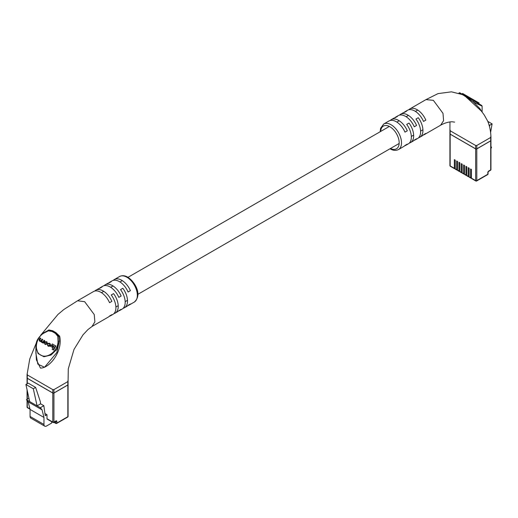 <?xml version="1.0" encoding="UTF-8"?>
<svg xmlns="http://www.w3.org/2000/svg" width="518" height="518" viewBox="0 0 518 518"><rect width="100%" height="100%" fill="white"/><g stroke="black" fill="none" stroke-linecap="round" stroke-linejoin="round"><path stroke-width="0.78" d="M471.451 177.842L471.16 178.011A0.822 0.473 -60 0 1 470.752 178.05A0.822 0.473 -60 0 1 470.577 177.674L470.577 168.985L471.451 169.483L471.451 178.179L475.647 180.601L475.647 148.828L450.161 134.117L450.161 165.889L454.357 168.311L454.357 159.615L455.231 160.12L455.231 168.816L456.675 169.651L456.675 160.956L457.549 161.454L457.549 170.15L458.993 170.985L458.993 162.289L459.861 162.794L459.861 171.49L461.311 172.326L461.311 163.63L462.179 164.135L462.179 172.831L463.629 173.666L463.629 164.97L464.497 165.469L464.497 174.165L465.947 175L465.947 166.304L466.815 166.809L466.815 175.505L468.266 176.34L468.266 167.644L469.133 168.143L469.133 176.839L470.577 177.674M469.133 176.508L468.842 176.677A0.822 0.473 -60 0 1 468.434 176.716A0.822 0.473 -60 0 1 468.266 176.34M466.815 175.168L466.524 175.337A0.822 0.473 -60 0 1 466.116 175.375A0.822 0.473 -60 0 1 465.947 175M464.497 173.828L464.206 173.996A0.822 0.473 -60 0 1 463.798 174.042A0.822 0.473 -60 0 1 463.629 173.666M462.179 172.494L461.888 172.662A0.822 0.473 -60 0 1 461.48 172.701A0.822 0.473 -60 0 1 461.311 172.326M459.861 171.154L459.576 171.322A0.822 0.473 -60 0 1 459.162 171.361A0.822 0.473 -60 0 1 458.993 170.985M457.549 169.82L457.258 169.982A0.822 0.473 -60 0 1 456.85 170.027A0.822 0.473 -60 0 1 456.675 169.651M455.231 168.479L454.94 168.648A0.822 0.473 -60 0 1 454.532 168.687A0.822 0.473 -60 0 1 454.357 168.311M470.752 178.05L469.302 177.214A0.822 0.473 -60 0 1 469.133 176.839M468.434 176.716L466.983 175.88A0.822 0.473 -60 0 1 466.815 175.505M466.116 175.375L464.665 174.54A0.822 0.473 -60 0 1 464.497 174.165M463.798 174.042L462.347 173.2A0.822 0.473 -60 0 1 462.179 172.831M456.85 170.027L455.4 169.192A0.822 0.473 -60 0 1 455.231 168.816M459.162 171.361L457.718 170.526A0.822 0.473 -60 0 1 457.549 170.15M461.48 172.701L460.036 171.866A0.822 0.473 -60 0 1 459.861 171.49M475.647 148.828A0.822 0.473 0 0 0 476.806 148.828L476.806 180.601L487.814 174.249L487.814 172.578A1.23 0.712 -60 0 1 488.681 171.069L490.708 169.904L490.708 140.805L476.806 148.828M490.708 140.805A0.822 0.473 0 0 0 490.947 140.469L490.947 169.567A0.822 0.473 180 0 1 490.708 169.904A0.822 0.473 -120 0 1 490.54 170.273A0.822 0.822 0 0 0 490.947 169.567M454.532 168.687L450.33 166.265A0.822 0.473 -60 0 1 450.161 165.889A0.822 0.473 180 0 1 449.922 165.553L449.922 133.78A0.822 0.473 0 0 0 450.161 134.117M488.979 124.754L489.782 125.22L489.478 126.509M487.768 121.38L492.1 123.88L489.782 125.22M490.591 132.466L492.1 123.88M490.947 147.559L491.576 147.19L490.947 148.685M491.576 147.19L490.947 146.827M487.645 174.624A0.822 0.822 0 0 0 488.053 173.912A0.822 0.473 180 0 1 487.814 174.249A0.822 0.473 -120 0 1 487.645 174.624L476.638 180.976A0.822 0.473 -120 0 1 476.23 180.937A0.822 0.473 -60 0 1 475.815 180.976L471.62 178.555A0.822 0.473 -60 0 1 471.451 178.179M482.109 112.056L482.109 106.145L473.523 102.13L479.7 108.404L481.999 111.907M409.362 143.046A14.744 8.515 -120 0 0 410.612 142.541A14.744 8.515 -120 0 0 409 123.064L406.688 124.398A14.744 8.515 60 0 1 408.294 143.874L405.976 145.215A14.744 8.515 -120 0 0 407.297 144.114L404.979 145.454A14.744 8.515 60 0 1 403.658 146.549L398.446 149.56A14.744 8.515 60 0 0 400.705 137.743A14.744 8.515 60 0 0 391.077 124.747A14.744 8.515 60 0 0 383.702 124.022L388.914 121.011A14.744 8.515 60 0 1 396.289 121.743A14.744 8.515 60 0 1 404.979 132.142L407.297 130.801A14.744 8.515 -120 0 0 398.607 120.403A14.744 8.515 -120 0 0 391.232 119.671A14.744 8.515 -120 0 0 390.164 120.5M418.628 137.697A14.744 8.515 -120 0 0 419.878 137.186A14.744 8.515 -120 0 0 418.272 117.709L415.954 119.049A14.744 8.515 60 0 1 417.566 138.526L415.248 139.86A14.744 8.515 -120 0 0 416.563 138.766L414.245 140.1A14.744 8.515 60 0 1 412.93 141.2L410.612 142.541M404.726 145.726A14.744 8.515 -120 0 0 405.976 145.215M413.999 140.372A14.744 8.515 -120 0 0 415.248 139.86M423.264 135.023A14.744 8.515 -120 0 0 424.514 134.512A14.744 8.515 -120 0 0 425.828 133.411L423.517 134.751A14.744 8.515 60 0 1 422.196 135.845L419.878 137.186M391.232 119.671L393.55 118.337A14.744 8.515 60 0 1 395.156 117.741L397.474 116.408A14.744 8.515 -120 0 0 395.869 116.997L398.187 115.656A14.744 8.515 60 0 1 405.555 116.388A14.744 8.515 60 0 1 414.245 126.793L416.563 125.453A14.744 8.515 -120 0 0 407.873 115.054A14.744 8.515 -120 0 0 400.498 114.323L402.816 112.982A14.744 8.515 60 0 1 404.428 112.393L406.747 111.053A14.744 8.515 -120 0 0 405.134 111.648L407.452 110.308A14.744 8.515 60 0 1 414.827 111.04A14.744 8.515 60 0 1 423.517 121.439L425.828 120.105A14.744 8.515 -120 0 0 417.139 109.699A14.744 8.515 -120 0 0 409.77 108.968L425.99 99.605L433.359 100.337L442.994 113.332L443.583 120.655L440.63 125.207C444.489 123.044 448.323 121.898 452.13 121.769L454.636 122.151M490.947 137.115C490.734 131.06 489.614 125.66 487.574 120.921L484.278 115.035L481.416 111.143L469.114 99.76L469.463 99.191L462.27 94.399L459.181 93.253A0.822 0.796 -109.1 0 1 459.116 93.331M462.289 94.548L465.3 96.329L469.114 99.76M450.161 134.181L450.161 130.102L450.161 130.769L475.647 145.487L476.806 145.487L490.708 137.458L490.708 136.791L490.708 140.87L476.806 148.899A0.822 0.473 180 0 1 475.647 148.899L450.161 134.181A0.822 0.473 180 0 1 449.922 133.851L449.922 130.439M458.851 93.246A0.822 0.822 120.1 0 1 459.99 92.903L481.701 105.432M400.498 114.323A14.744 8.515 -120 0 0 399.436 115.151M409.77 108.968A14.744 8.515 -120 0 0 408.702 109.797M395.869 116.997A14.744 8.515 -120 0 0 394.8 117.826M405.134 111.648A14.744 8.515 -120 0 0 404.066 112.471M490.947 137.128L490.947 140.54A0.822 0.473 180 0 1 490.708 140.87M482.109 106.145L481.701 105.439L473.931 100.952L473.523 102.13L469.463 99.191L469.677 98.491L465.947 96.342A0.822 0.447 120 0 0 465.643 96.348A0.822 0.537 128.2 0 1 465.3 96.329M459.181 93.253A0.822 0.809 120 0 1 460.23 93.039L462.606 94.412A0.822 0.499 120 0 0 462.27 94.399A0.822 0.395 -67.1 0 1 462.05 94.444M465.293 95.959L465.701 95.254L462.568 93.441L462.16 94.153M465.701 95.254L466.271 95.584L465.863 96.296M466.271 95.584L467.165 96.095L466.757 96.808M467.165 96.095L467.553 96.322L467.145 97.034M470.927 99.216L471.335 98.504L470.791 98.193L471.833 98.789L473.627 99.832L473.219 100.537M473.627 99.832L473.97 100.026L473.562 100.738M473.97 100.026L475.893 101.139M475.576 101.904L475.99 101.191L475.641 100.991L475.233 101.703M475.99 101.191L477.972 102.337M477.531 103.03L477.939 102.318L477.596 102.117L477.188 102.829M477.939 102.318L478.515 102.655M470.111 97.798L469.968 98.666M470.383 97.954L470.163 98.776M467.65 97.326L468.058 96.613L470.247 97.876L469.839 98.588M27.053 383.812L27.053 377.92A0.822 0.473 0 0 0 27.292 378.257L27.292 383.676M52.778 392.974A0.822 0.473 0 0 0 53.937 392.974L53.937 422.073A0.822 0.473 180 0 1 52.778 422.073A0.822 0.473 120 0 0 52.946 422.442L47.157 419.101A0.822 0.473 -60 0 1 46.983 418.725L52.778 422.073L52.778 392.974L27.292 378.257M52.946 422.442A0.822 0.822 0 0 0 53.768 422.442A0.822 0.473 60 0 0 53.937 422.073L55.963 420.901A1.23 0.712 -60 0 1 56.831 421.399L56.831 423.07L67.839 416.718L67.839 384.945L53.937 392.974M67.839 384.945A0.822 0.473 0 0 0 68.078 384.615L68.078 416.381A0.822 0.473 180 0 1 67.839 416.718A0.822 0.473 -120 0 1 67.67 417.094A0.822 0.822 0 0 0 68.078 416.381M46.983 418.725L46.983 414.711L45.247 415.714L43.842 405.691L40.598 403.82L40.268 401.469L35.632 387.419L28.218 383.139L25.9 384.479L33.314 388.759L35.632 387.419M33.314 388.759L37.082 405.847L29.668 401.567L25.9 384.479M51.677 421.71L51.677 423.038L46.581 425.984A3.684 2.13 120 0 1 44.736 426.165A3.684 2.13 120 0 1 43.972 424.475L43.972 417.456L42.075 409.855L40.326 407.724L43.842 405.691M28.93 398.245L26.424 399.695L28.173 401.826L30.07 409.427L30.07 416.453A3.684 2.13 120 0 0 30.834 418.136L44.736 426.165M46.983 414.711L44.943 413.532M42.075 409.855L28.173 401.826M40.326 407.724L37.082 405.847L40.598 403.82M26.424 399.695L29.668 401.567M43.972 417.456L30.07 409.427M35.891 353.334L37.82 364.115L44.529 367.256L56.831 352.544L59.24 341.317L56.831 349.372L51.049 355.024L43.92 356.74L38.079 353.574L35.891 346.756L35.891 353.341M77.396 300.861L93.486 291.576A14.744 8.515 60 0 1 100.861 292.307A14.744 8.515 60 0 1 109.544 302.706L111.862 301.366A14.744 8.515 -120 0 0 103.173 290.967A14.744 8.515 -120 0 0 95.804 290.235L98.122 288.902A14.744 8.515 60 0 1 99.728 288.306L102.046 286.972A14.744 8.515 -120 0 0 100.434 287.561L102.752 286.221A14.744 8.515 60 0 1 110.127 286.953A14.744 8.515 60 0 1 118.816 297.358L121.134 296.018A14.744 8.515 -120 0 0 112.445 285.619A14.744 8.515 -120 0 0 105.07 284.887L107.388 283.547A14.744 8.515 60 0 1 109 282.957L111.312 281.617A14.744 8.515 -120 0 0 109.706 282.213A14.744 8.515 -120 0 0 108.638 283.035M100.434 287.561A14.744 8.515 -120 0 0 99.372 288.39M92.01 326.482L94.885 321.853L94.237 314.549L84.641 301.67L77.538 300.79L63.882 309.479L57.919 314.478L40.65 335.275M95.804 290.235A14.744 8.515 -120 0 0 94.736 291.064M105.07 284.887A14.744 8.515 -120 0 0 104.001 285.716M109.706 282.213L112.024 280.873A14.744 8.515 60 0 1 119.393 281.604A14.744 8.515 60 0 1 128.082 292.003L130.4 290.669A14.744 8.515 -120 0 0 121.711 280.264A14.744 8.515 -120 0 0 114.342 279.532A14.744 8.515 -120 0 0 113.274 280.361M27.292 378.321L27.292 374.242L27.292 374.915L52.778 389.627L53.937 389.627L67.839 381.604L67.839 380.931L67.839 385.01L53.937 393.039A0.822 0.473 180 0 1 52.778 393.039L27.292 378.321A0.822 0.473 180 0 1 27.053 377.991L27.053 374.579L29.766 358.942L36.513 342.469M47.682 330.652L48.886 329.953L52.7 330.756A0.822 0.537 -51.8 0 1 52.357 331.06L55.73 333.009L58.819 336.273L59.648 336.169C63.086 350.66 50.091 368.117 40.462 368.091L36.396 359.855L35.891 350.259M52.7 330.756L55.976 332.647L59.648 336.169M43.013 343.026L43.331 343.214L44.781 340.702L44.03 340.261L43.117 341.841L41.757 341.899L41.479 340.825L42.359 339.303L42.767 339.536L41.887 341.058L42.172 342.133L41.757 341.899M42.359 339.303L42.01 339.102L41.155 340.585L39.789 340.76L39.459 339.808L40.404 338.17L40.061 337.976L39.083 339.659L39.485 341.038L40.928 341.258L41.323 342.107L43.175 342.728M39.892 341.278L41.336 341.498M40.197 340.993L39.873 340.041L40.812 338.409L40.404 338.17M52.532 349.495L53.496 350.051L55.847 345.985L52.299 343.939L51.729 344.93L53.898 346.186L52.124 349.255L53.089 349.812L55.432 345.752M52.137 345.169L53.898 346.186M58.01 341.077L57.77 336.305L55.394 333.372L52.053 331.442L48.323 330.853L44.069 333.029C35.943 337.27 33.346 351.152 40.65 355.076C47.714 359.408 58.392 350.233 58.01 341.077L59.24 341.317L58.819 336.273L57.77 336.305M50.693 346.393L52.59 347.487L53.14 346.529L50.835 345.202L50.285 346.154L52.182 347.248L52.732 346.296M45.079 344.269L47.3 344.198L47.617 343.641L46.665 341.731L44.444 341.815L44.127 342.366L45.17 344.321L46.892 343.958L47.209 343.408L46.665 341.731L47.073 341.971M45.085 344.276L44.671 344.036L45.085 344.276M47.617 344.593L47.695 345.784L48.278 346.121L49.89 345.7L49.942 343.628L49.158 343.175L47.753 343.538L49.56 343.861L49.857 344.956L48.53 345.804L47.617 344.593L48.303 345.674M48.109 346.018L48.686 346.354L50.298 345.933L50.628 345.37L49.942 343.628L50.35 343.861M109.298 316.291A14.744 8.515 -120 0 0 110.548 315.779A14.744 8.515 -120 0 0 111.862 314.679L109.544 316.019A14.744 8.515 60 0 1 108.23 317.113L92.074 326.444M118.564 310.936A14.744 8.515 -120 0 0 119.813 310.424A14.744 8.515 -120 0 0 121.134 309.33L118.816 310.664A14.744 8.515 60 0 1 117.502 311.765L115.184 313.105A14.744 8.515 -120 0 0 113.572 293.628L111.253 294.962A14.744 8.515 60 0 1 112.866 314.439L110.548 315.779M127.836 305.588A14.744 8.515 -120 0 0 129.086 305.076A14.744 8.515 -120 0 0 130.4 303.975L128.082 305.316A14.744 8.515 60 0 1 126.768 306.416L124.449 307.75A14.744 8.515 -120 0 0 122.844 288.273L120.526 289.614A14.744 8.515 60 0 1 122.131 309.091L119.813 310.424M123.2 308.262A14.744 8.515 -120 0 0 124.449 307.75M113.934 313.61A14.744 8.515 -120 0 0 115.184 313.105M68.078 381.267L68.078 384.68A0.822 0.473 180 0 1 67.839 385.01M44.069 333.029L44.069 332.562L48.42 330.335L49.475 330.102L52.357 331.06A0.822 0.473 -62.8 0 0 52.053 331.442M55.394 333.372A0.822 0.473 -57.2 0 1 55.73 333.009A0.822 0.395 112.9 0 0 55.976 332.647M49.475 330.102L48.42 330.335L48.323 330.853M53.089 349.812L53.496 350.051M52.182 347.248L52.59 347.487M44.768 343.635L45.474 344.043L46.562 343.732L46.568 342.139L45.862 341.731L44.775 342.035L44.768 343.635M46.575 342.139L45.189 342.275L45.176 343.868M41.731 342.34L42.761 342.489L42.923 342.974L44.373 340.462M42.923 342.974L43.331 343.214M47.753 343.538L48.485 343.952M48.077 343.712L49.56 343.861M490.54 170.273L488.513 171.445A0.822 0.473 -120 0 0 488.681 171.069M488.513 171.445L488.053 172.241A0.822 0.473 180 0 1 487.814 172.578M476.806 180.601A0.822 0.473 180 0 1 475.647 180.601A0.822 0.473 -60 0 0 475.815 180.976A0.822 0.822 0 0 0 476.638 180.976A0.822 0.473 -120 0 0 476.806 180.601M390.494 148.478A13.105 7.569 -120 0 0 399.177 142.469A13.105 7.569 -120 0 0 389.918 126.755A13.105 7.569 -120 0 0 380.665 131.449M476.806 148.899L476.806 145.487M475.647 148.899L475.647 145.487M471.833 98.789L471.419 99.501M473.556 99.786L473.141 100.498M474.883 100.557L474.475 101.263M476.845 101.69L476.437 102.396M478.917 102.881L478.502 103.594M468.842 97.067L468.427 97.772M27.292 390.786L27.292 399.197M27.292 400.757L27.292 407.355L29.934 408.883M43.972 424.475L30.07 416.453M54.176 422.209L55.672 423.07L55.627 421.374M56.831 421.399A0.822 0.473 180 0 1 55.672 421.399L55.672 421.348M27.292 407.355A0.822 0.473 180 0 1 27.053 407.019A0.822 0.822 0 0 0 27.46 407.731A0.822 0.473 -60 0 1 27.292 407.355M55.963 420.901A0.822 0.473 60 0 1 55.795 421.276L55.588 421.212M56.255 423.407A0.822 0.473 -120 0 0 56.663 423.446A0.822 0.473 -120 0 0 56.831 423.07A0.822 0.473 0 0 1 55.672 423.07A0.822 0.473 120 0 0 55.847 423.446L53.937 422.345M126.923 277.253A14.744 8.515 -120 0 0 119.554 276.528C122.086 275.246 124.819 275.459 127.745 277.175C135.043 281.909 142.579 294.871 134.298 302.065A14.744 8.515 -120 0 0 136.558 290.248A14.744 8.515 -120 0 0 126.923 277.253M53.937 393.039L53.937 389.627M52.778 393.039L52.778 389.627M45.17 344.321L45.578 344.561M46.892 343.958L47.3 344.198M47.209 343.408L47.617 343.641M44.49 342.54L44.898 342.774M45.862 341.731L46.277 341.971M44.775 342.035L45.189 342.275M41.479 340.825L41.887 341.058M39.459 339.808L39.873 340.041M39.899 341.284L40.313 341.517M41.88 342.43L42.295 342.663M48.97 343.525L49.385 343.764M48.278 346.121L48.686 346.354M49.89 345.7L50.298 345.933M50.214 345.137L50.628 345.37M115.902 307.012L118.221 305.672M125.175 301.657L127.486 300.323M137.827 294.353L399.164 143.473M411.331 136.448L413.649 135.107M420.603 131.093L422.921 129.759M101.437 292.657L103.755 291.323M110.71 287.309L113.021 285.968M119.975 281.954L122.293 280.62M127.998 277.324L389.335 126.444M396.866 122.093L399.184 120.759M406.138 116.744L408.456 115.404M415.404 111.389L417.722 110.056M488.053 173.912L488.053 172.241M449.922 165.553A0.822 0.822 0 0 0 450.33 166.265M390.002 148.763L390.255 148.912C393.194 150.621 395.927 150.842 398.446 149.56M424.514 134.512L440.734 125.149M449.922 130.406L449.967 121.905M425.848 99.689L438.053 93.603L451.476 91.835L462.347 94.574M380.173 131.734L380.575 128.302L383.702 124.022M460.23 93.039C459.945 92.586 459.46 92.761 458.76 93.577M462.606 94.412L465.947 96.342M479.079 102.978L478.671 103.684M27.053 389.698L27.053 399.333M27.053 400.459L27.053 407.019M30.018 409.207L27.46 407.731M53.768 422.442L55.795 421.276M67.67 417.094L56.663 423.446A0.822 0.822 0 0 1 55.847 423.446M119.554 276.528L114.342 279.532M68.078 381.235L68.298 368.803L74.003 349.43L83.009 334.835L87.976 329.552L92.133 326.405M134.298 302.065L129.086 305.076M44.069 332.562C34.751 339.957 36.519 344.094 35.891 346.756"/></g></svg>
